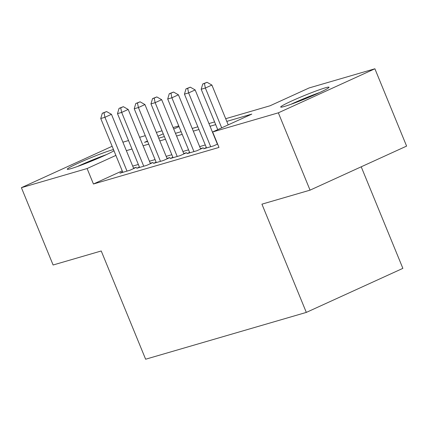 <?xml version="1.0" encoding="UTF-8"?>
<svg xmlns="http://www.w3.org/2000/svg" width="428" height="428" viewBox="0 0 428 428"><rect width="100%" height="100%" fill="white"/><g stroke="black" fill="none" stroke-linecap="round" stroke-linejoin="round"><path stroke-width="0.64" d="M284.502 106.428A26.124 1.68 157.7 0 1 280.682 107.059A26.124 1.68 157.7 0 1 297.749 98.312A26.124 1.68 157.7 0 1 325.21 87.858A26.124 1.68 157.7 0 1 329.03 87.226A26.124 1.68 157.7 0 1 311.964 95.974A26.124 1.68 157.7 0 1 284.502 106.428M113.982 150.768A26.124 1.68 157.7 0 1 93.855 160.131A26.124 1.68 157.7 0 1 71.08 168.605A26.124 1.68 157.7 0 1 67.26 169.231A26.124 1.68 157.7 0 1 84.327 160.484A26.124 1.68 157.7 0 1 111.788 150.03A26.124 1.68 157.7 0 1 113.49 149.57M361.216 166.802L402.871 268.361L306.32 312.408L145.627 359.22L101.233 250.979L53.109 264.996L21.4 187.678L112.141 146.28M122.895 142.192L128.528 140.55M139.63 137.313L145.269 135.671M156.37 132.439L162.009 130.797M173.11 127.56L178.744 125.923M225.69 118.7L270.047 105.775L309.187 87.922L374.891 68.78L278.344 112.826L212.641 131.968L251.782 114.11L226.792 121.392M278.344 112.826L310.054 190.144L406.6 146.098L374.891 68.78M206.35 147.537L203.589 148.794L213.631 145.873L217.601 144.059M189.609 152.411L186.849 153.673L196.891 150.747L203.418 147.772L200.486 148.623M172.875 157.29L170.109 158.547L180.151 155.621L186.678 152.646L183.746 153.502M156.134 162.164L153.368 163.426L163.416 160.5L169.937 157.525L167.011 158.376M139.394 167.043L136.634 168.3L146.676 165.374L153.197 162.399L150.271 163.255M122.226 170.874L93.443 184.003L218.986 147.43L212.641 131.968M205.296 144.964L199.657 146.606M188.555 149.843L182.922 151.48M171.815 154.717L166.182 156.359M155.08 159.591L149.442 161.233M138.34 164.47L132.701 166.112M122.654 171.917L119.894 173.179L129.935 170.253L136.457 167.278L133.531 168.129M310.054 190.144L261.931 204.161L306.32 312.408M93.443 184.003L87.098 168.541L21.4 187.678M115.886 155.407L87.098 168.541M215.691 124.623L210.057 126.265M198.956 129.502L193.317 131.145M182.216 134.376L176.577 136.018M165.476 139.255L159.837 140.898M148.735 144.129L143.102 145.771M131.995 149.008L126.362 150.651M147.457 141.005L144.509 142.347L147.633 141.438M158.734 138.207L164.373 136.564M175.475 133.327L181.108 131.685M192.215 128.453L197.848 126.811M208.95 123.574L214.589 121.932M179.027 126.602L173.709 129.026M163.239 133.804L157.927 136.227M133.697 168.536L111.462 114.319L104.935 117.293L127.009 171.104M103.988 112.746L106.599 111.558L102.313 113.233L103.988 112.746L104.935 117.293L100.751 118.513L122.82 172.324M111.462 114.319L106.599 111.558M102.313 113.233L100.751 118.513M80.325 165.459A22.609 1.45 157.7 0 1 103.656 155.894M106.412 154.626A25.958 1.669 -22.3 0 0 77.479 166.492M293.747 103.287A22.609 1.45 157.7 0 1 317.078 93.716M319.834 92.453A25.958 1.669 -22.3 0 0 290.901 104.32M150.437 163.662L128.197 109.44L121.675 112.42L143.744 166.23M120.728 107.872L123.339 106.679L119.054 108.359L120.728 107.872L121.675 112.42L117.491 113.634L139.56 167.45M128.197 109.44L123.339 106.679M119.054 108.359L117.491 113.634M167.177 158.783L144.937 104.566L138.415 107.54L160.484 161.351M137.468 102.993L140.079 101.805L135.794 103.48L137.468 102.993L138.415 107.54L134.232 108.76L156.3 162.57M144.937 104.566L140.079 101.805M135.794 103.48L134.232 108.76M183.912 153.909L161.677 99.687L155.155 102.667L177.224 156.477M154.208 98.119L156.814 96.926L152.534 98.606L154.208 98.119L155.155 102.667L150.972 103.881L173.04 157.697M161.677 99.687L156.814 96.926M152.534 98.606L150.972 103.881M200.652 149.03L178.417 94.813L171.89 97.787L193.964 151.603M170.943 93.24L173.554 92.052L169.274 93.727L170.943 93.24L171.89 97.787L167.706 99.007L189.781 152.817M178.417 94.813L173.554 92.052M169.274 93.727L167.706 99.007M217.392 144.156L195.157 89.933L188.63 92.913L210.704 146.724M187.683 88.366L190.294 87.173L186.009 88.853L187.683 88.366L188.63 92.913L184.447 94.133L206.515 147.944M195.157 89.933L190.294 87.173M186.009 88.853L184.447 94.133M228.22 124.864L211.892 85.06L205.37 88.034L221.693 127.838M204.424 83.487L207.034 82.299L202.749 83.974L204.424 83.487L205.37 88.034L201.187 89.254L217.75 129.636M211.892 85.06L207.034 82.299M202.749 83.974L201.187 89.254"/></g></svg>
